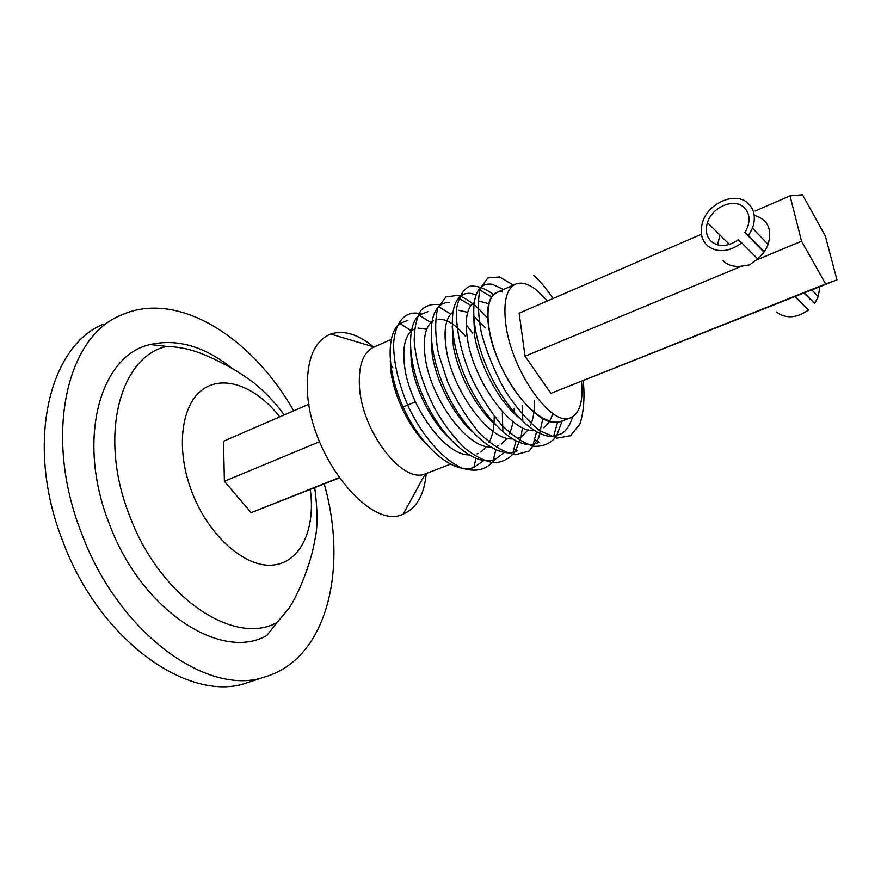 <?xml version="1.0" encoding="UTF-8"?>
<svg xmlns="http://www.w3.org/2000/svg" width="881" height="881" viewBox="0 0 881 881"><rect width="100%" height="100%" fill="white"/><g stroke="black" fill="none" stroke-linecap="round" stroke-linejoin="round"><path stroke-width="1.32" d="M300.223 493.151L336.024 479.088L300.278 493.283M326.113 483.096L302.601 492.402L326.113 483.096M284.244 414.918C274.762 402.044 264.256 391.054 252.748 381.969C235.271 369.326 227.386 365.725 215.118 359.558C198.941 351.993 186.287 347.169 166.74 346.431C120.168 356.342 97.967 436.051 129.518 515.528C159.924 598.045 234.742 646.599 277.251 622.393L266.833 635.476C221.538 661.752 141.412 611.117 109.2 523.534C75.766 439.201 100.478 354.79 150.376 344.526C177.4 338.447 204.7 346.431 232.287 368.5M324.23 483.955C348.149 568.036 327.688 658.559 264.906 676.927C208.555 697.168 118.77 634.232 81.459 533.016C43.114 435.655 66.78 337.016 120.345 315.508C177.114 288.957 251.977 337.28 293.681 410.832M251.349 681.365L246.57 682.94C189.569 703.357 99.575 641.28 62.661 540.901C24.668 444.365 49.083 346.079 103.187 324.23M790.026 195.879L801.556 241.218L825.64 283.924L550.878 393.333L836.95 279.894L825.343 236.031L802.47 194.734L790.026 195.879L755.171 210.977M801.556 241.218L755.755 260.269L749.643 264.873L741.626 266.15C733.73 267.141 727.398 265.192 722.607 260.313M717.508 244.863L720.03 235.117M755.755 260.269C761.525 256.041 765.644 250.766 768.122 244.422C772.417 229.104 767.78 219.402 754.213 215.327M741.626 266.15L525.054 356.221L550.878 393.333M415.425 401.824L401.703 407.54M319.517 441.722L224.38 481.29L251.151 512.676L339.218 477.998M339.009 477.689L251.151 512.676M825.64 283.924L836.95 279.894M701.43 234.247L519.14 313.184L525.054 356.221M475.718 331.994L474.121 332.688L475.718 331.994M454.067 341.365L452.746 341.938L454.067 341.365M432.769 350.594L431.712 351.056L432.769 350.594M411.812 359.668L411.009 360.01L411.812 359.668M391.208 368.588L390.646 368.831L391.208 368.588M308.945 404.214L223.51 441.216L224.38 481.29M744.885 232.562L748.509 235.59L752.484 228.146C756.085 217.464 754.4 209.006 747.451 202.74C734.644 191.386 707.983 203.346 702.553 222.375C699.712 232.121 701.408 239.962 707.663 245.92C717.674 253.133 729.039 252.109 741.769 242.87L738.168 239.819C728.158 246.68 719.292 247.308 711.551 241.702C706.474 236.89 705.108 230.536 707.454 222.64C711.892 207.354 733.311 197.884 743.52 207.013C749.048 212.013 750.403 218.763 747.573 227.265L744.885 232.562L763.948 252.12M803.868 293.054L814.639 303.46L818.262 296.622L819.859 286.688M776.194 311.929C785.808 318.955 796.545 318.338 808.406 310.057L795.025 296.578M741.769 242.87L757.616 258.838M748.509 235.59L764.234 251.724M804.32 292.877L814.639 303.46M373.335 346.773C357.917 334.119 343.711 329.868 330.705 334.042L374.106 347.004C363.291 351.982 358.402 365.031 359.437 386.153C361.518 431.04 402.573 484.253 425.27 473.879L426.69 473.339M330.705 334.042C314.385 340.749 306.61 359.316 307.381 389.732C308.989 454.915 370.185 531.089 403.223 514.075C416.614 508.326 424.279 494.803 426.239 473.515M562.364 420.931L557.618 422.164C534.965 426.845 495.926 372.608 489.186 330.166C486.543 314.715 487.325 303.615 491.532 296.886L496.785 292.47L514.9 284.42M547.53 300.895L535.769 289.431C528.215 283.781 521.618 281.942 515.991 283.935C506.696 288.12 503.249 301.159 505.672 323.052C510.716 369.502 551.121 427.274 570.304 417.858C579.643 413.839 583.387 401.736 581.515 381.55M426.118 443.914C408.652 426.679 394.292 396.439 391.087 372.498L390.25 360.935M468.934 454.915C444.498 455.103 409.335 405.656 404.643 366.65C402.419 349.096 404.621 337.247 411.262 331.113M449.035 437.879C430.644 420.711 415.083 388.818 411.482 363.699L410.557 349.283M514.163 412.429L514.174 408.355M490.486 446.964C466.39 447.966 430.413 397.474 425.27 357.752C422.902 340.529 424.796 328.8 430.93 322.567L419.081 315.112L428.551 311.422M472.183 431.525C453.01 414.566 436.205 381.01 432.219 354.757L431.227 337.72M512.335 438.87C488.636 440.742 451.854 389.16 446.226 348.711C443.749 332.049 445.257 320.508 450.753 314.099L452.889 312.204M495.585 424.906C475.751 408.266 457.691 373.026 453.286 345.66L452.25 326.212M534.503 430.622C511.255 433.408 473.659 380.724 467.536 339.515C464.959 323.459 466.104 312.138 470.939 305.542L474.187 302.59M519.25 418.023C498.888 401.813 479.528 364.877 474.716 336.41L473.637 314.726M572.518 416.867C570.26 424.84 566.604 430.435 561.549 433.65L553.62 436.282C535.846 438.441 508.403 412.176 491.158 376.65C473.284 340.264 469.144 302.657 478.912 289.53C482.237 285.081 486.708 283.341 492.336 284.31L503.536 289.475M534.547 439.245L539.216 442.361L533.159 444.376C514.989 447.757 486.664 421.691 469.166 385.669C451.061 348.81 447.68 310.586 458.572 298.141C461.754 294.474 465.829 292.899 470.784 293.406L476.125 294.772M513.975 448.715L517.147 450.896L513.061 452.261C494.494 456.898 465.289 431.051 447.548 394.523C429.19 357.212 426.624 318.393 438.65 306.665C441.612 303.703 445.235 302.304 449.519 302.447M504.406 452.416L495.342 459.254L493.294 459.948C474.385 465.851 444.277 440.28 426.305 403.289C407.705 365.549 405.965 326.157 419.081 315.112M483.856 460.51L473.802 467.459C454.563 474.584 423.563 449.288 405.381 411.856C386.572 373.698 385.691 333.8 399.897 323.459L407.87 320.343M392.904 367.862L390.327 364.492M533.754 275.522C540.24 281.16 546.649 288.836 552.982 298.538C546.638 288.836 540.229 281.16 533.754 275.522M583.321 380.834C584.852 397.937 583.718 412.341 579.907 424.047L570.602 435.643L556.924 438.165L540.141 430.886C527.928 421.228 516.178 407.683 504.89 390.272C494.56 371.452 486.73 352.356 481.4 332.985C477.931 314.715 477.546 299.848 480.255 288.373L487.887 277.956L499.483 276.964L513.425 285.07M562.144 421.019L556.495 436.238C550.68 443.495 543.092 446.832 533.732 446.238C523.611 443.165 512.973 436.139 501.818 425.149C490.838 412.165 481.026 397.023 472.392 379.733C460.84 353.226 455.301 327.071 456.699 308.108C458.836 297.051 463.043 289.783 469.331 286.336C476.511 285.257 484.561 287.999 493.503 294.54M542.839 418.453L538.599 438.309L529.162 451.006L515.22 454.794C504.031 452.548 492.16 445.368 479.605 433.276C467.337 418.673 456.71 401.626 447.735 382.123L438.375 353.281C435.005 334.879 434.829 319.759 437.835 307.921L446.017 296.908L458.219 295.322C467.789 298.89 477.634 306.599 487.744 318.459M522.125 405.194L522.84 420.766M522.444 427.692L521.189 436.073M521.012 436.91L515.418 451.248C509.901 458.395 502.82 462.25 494.175 462.822C484.825 461.292 474.903 456.281 464.408 447.79C453.946 437.461 444.288 424.818 435.412 409.863C422.935 385.504 415.865 362.388 414.213 340.54C414.367 327.655 416.603 317.612 420.92 310.42C426.261 305.2 432.824 303.383 440.643 304.98M466.159 324.626L472.756 333.282M502.335 413.068L502.842 430.369M494.792 459.475C486.841 469.837 475.817 472.668 461.721 467.954C442.901 459.596 422.23 435.886 408.332 406.604C398.509 383.698 393.609 362.829 393.62 344.008C395.018 321.08 405.91 309.98 420.843 313.779M566.252 418.486C551.396 432.241 519.052 406.273 500.749 365.714C482.138 325.243 484.924 288.561 502.346 291.985M552.783 413.409C550.845 419.973 547.784 424.741 543.599 427.692M540.736 429.289L539.635 429.708M467.536 339.515C464.562 320.1 466.71 307.843 473.956 302.734M479.11 301.093L488.724 303.736M534.437 400.293C534.679 410.227 533.39 418.563 530.582 425.303M528.193 429.84L522.367 435.941M519.548 437.472L518.435 437.901M446.226 348.711C443.451 329.208 445.863 316.907 453.495 311.808M458.428 310.222L467.668 312.315M473.504 315.971L485.277 327.853M513.271 421.911L509.714 433.992M507.28 438.253L501.454 444.046M498.69 445.522L497.578 445.951M425.27 357.752C422.671 338.161 425.369 325.816 433.364 320.728M438.066 319.208C446.447 318.702 455.587 324.439 465.498 336.421M494.219 416.306C494.285 426.845 492.6 435.577 489.142 442.504M486.675 446.513L480.883 452.03M478.163 453.451L477.039 453.891M404.643 366.65C402.232 346.982 405.194 334.615 413.541 329.516M418.035 328.062L426.646 329.318M310.299 489.506C315.717 528.721 300.961 562.221 273.264 565.04C245.722 568.201 208.962 536.595 192.014 492.259C175.495 449.651 181.012 405.128 202.465 389.688C223.84 373.985 256.415 386.858 279.751 416.856M277.251 622.393L289.431 607.593C297.183 595.798 304.231 577.639 306.94 569.699C309.407 562.265 312.248 555.063 315.651 536.011C317.744 524.635 317.446 508.535 314.737 487.744M264.906 676.927L246.57 682.94M166.74 346.431L150.376 344.526M707.454 222.64L729.435 244.433M752.484 228.146L768.122 244.422M811.808 289.893L818.262 296.622M425.27 473.879L403.223 514.075M561.109 421.415L570.304 417.858M425.402 473.835L450.345 464.199M374.238 346.96L391.12 339.449M495.342 459.254L493.745 458.131M557.618 422.164L553.62 436.282M491.532 296.886L478.912 289.53M536.562 431.833L533.159 444.376M470.939 305.542L458.572 298.141M515.991 440.907L513.061 452.261M450.753 314.099L438.65 306.665M495.805 449.762L493.294 459.948M475.971 458.406L473.857 467.437M411.317 330.827L399.897 323.459"/></g></svg>
